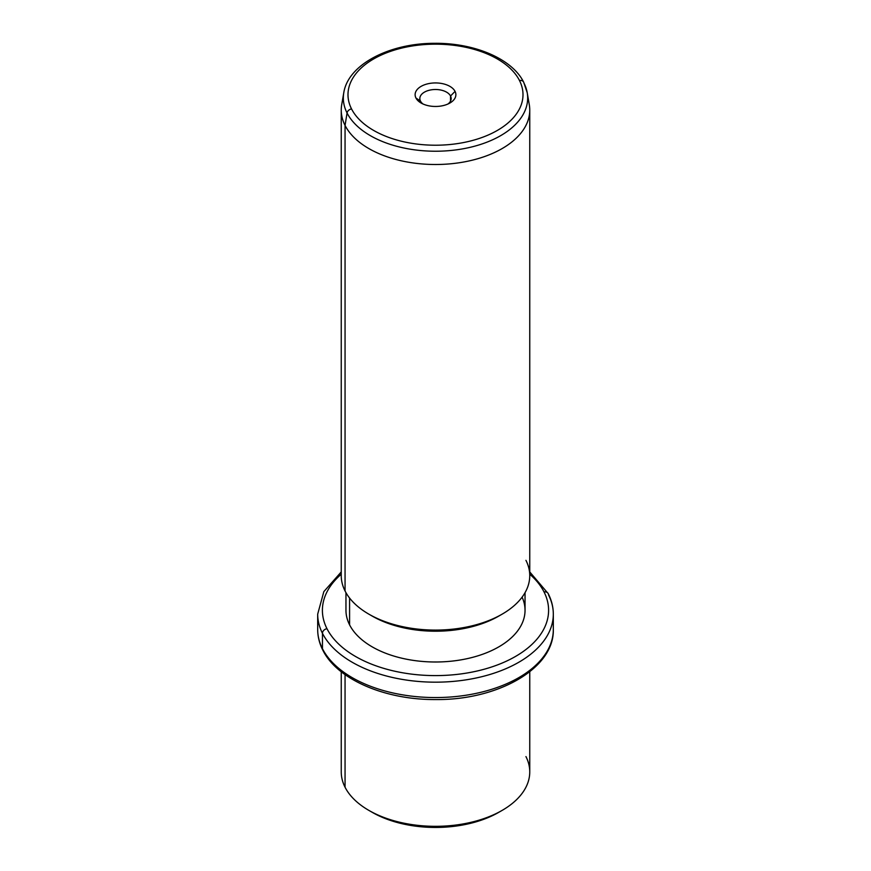 <?xml version="1.0" encoding="UTF-8"?>
<svg xmlns="http://www.w3.org/2000/svg" width="871" height="871" viewBox="0 0 871 871"><rect width="100%" height="100%" fill="white"/><g stroke="black" fill="none" stroke-linecap="round" stroke-linejoin="round"><path stroke-width="1.31" d="M370.567 811.347A89.539 51.694 0 0 0 500.433 811.347M529.753 671.759L529.753 771.913A94.253 54.416 180 0 1 448.903 825.773A94.253 54.416 180 0 1 345.058 787.232A94.253 54.416 0 0 0 368.858 810.389A94.253 54.416 0 0 0 502.142 810.389A94.253 54.416 0 0 0 525.942 756.583M502.142 810.389L498.811 812.305A89.539 51.694 180 0 1 372.189 812.305L368.858 810.389M345.058 787.232L345.058 674.611L345.058 787.232A94.253 54.416 180 0 1 341.247 771.913L341.247 671.759M341.247 571.931L323.838 591.638L317.686 614.153A117.814 68.014 0 0 0 322.455 633.304A117.814 68.014 180 0 1 317.686 614.153L317.686 629.537A117.814 68.014 0 0 0 322.455 648.688A4.714 3.691 153.1 0 0 322.771 650.06A4.714 3.691 -26.9 0 1 322.455 648.688A117.814 68.014 0 0 0 452.256 696.865A117.814 68.014 0 0 0 553.314 629.537A117.814 68.014 180 0 1 452.256 696.865A117.814 68.014 180 0 1 322.455 648.688A117.814 68.014 180 0 1 317.686 629.537C317.708 636.581 319.407 643.429 322.771 650.06C337.164 679.565 385.211 699.903 435.565 699.555C497.657 700.306 554.348 668.569 553.314 629.537L553.314 614.153A117.814 68.014 0 0 0 548.545 595.002A4.714 3.691 153.1 0 0 548.229 593.63A4.714 3.691 153.1 0 0 544.027 591.921A113.099 65.303 0 0 0 529.753 574.207A113.099 65.303 180 0 1 544.027 591.921A4.714 3.691 -26.9 0 1 548.229 593.63L529.753 571.931M322.455 633.304L322.455 648.688L322.455 633.304A117.814 68.014 0 0 0 452.256 681.481A117.814 68.014 0 0 0 553.314 614.153A117.814 68.014 180 0 1 452.256 681.481A117.814 68.014 180 0 1 322.455 633.304A4.714 3.691 -26.9 0 1 326.973 628.688A4.714 3.691 153.1 0 0 322.455 633.304M341.247 574.207A113.099 65.303 0 0 0 326.973 628.688A113.099 65.303 0 0 0 467.346 672.956A113.099 65.303 0 0 0 544.027 591.921A113.099 65.303 180 0 1 467.346 672.956A113.099 65.303 180 0 1 326.973 628.688A113.099 65.303 180 0 1 341.247 574.207M525.039 592.661L525.039 610.299A89.539 51.694 180 0 1 448.238 661.47A89.539 51.694 180 0 1 349.587 624.855A89.539 51.694 0 0 0 459.496 660.109A89.539 51.694 0 0 0 522.099 597.158M349.587 624.855L349.587 598.039L349.587 624.855A89.539 51.694 180 0 1 345.961 610.299L345.961 592.661M370.567 615.111A89.539 51.694 0 0 0 500.433 615.111M345.058 590.995A94.253 54.416 180 0 1 341.247 575.677L341.247 110.094A94.253 54.416 0 0 0 345.058 125.413L345.058 590.995L345.058 125.413A94.253 54.416 0 0 0 448.903 163.955A94.253 54.416 0 0 0 529.753 110.094L529.753 575.677A94.253 54.416 180 0 1 448.903 629.537A94.253 54.416 180 0 1 345.058 590.995A94.253 54.416 0 0 0 368.858 614.153A94.253 54.416 0 0 0 502.142 614.153A94.253 54.416 0 0 0 525.942 560.347M502.142 614.153L498.811 616.069A89.539 51.694 180 0 1 372.189 616.069L368.858 614.153M347.061 112.99A92.174 53.218 0 0 0 453.127 150.248A92.174 53.218 0 0 0 527.216 92.718A92.174 53.218 0 0 0 523.939 83.028A4.714 3.691 153.1 0 0 523.667 82.19A4.714 3.691 153.1 0 0 519.464 80.48A4.714 3.691 -26.9 0 1 523.667 82.19L527.216 92.718A92.174 53.218 180 0 1 453.127 150.248A92.174 53.218 180 0 1 347.061 112.99L345.058 125.413L347.061 112.99A4.714 3.691 -26.9 0 1 351.536 108.919A87.503 50.518 0 0 0 460.138 143.171A87.503 50.518 0 0 0 519.464 80.48A87.503 50.518 0 0 0 410.862 46.217A87.503 50.518 0 0 0 351.536 108.919A4.714 3.691 153.1 0 0 347.061 112.99A92.174 53.218 180 0 1 343.784 92.718A92.174 53.218 0 0 0 347.061 112.99M527.216 92.718L529.285 104.683A94.253 54.416 180 0 1 453.53 163.498A94.253 54.416 180 0 1 345.058 125.413A94.253 54.416 180 0 1 341.715 104.683L343.784 92.718C348.117 64.367 389.653 43.191 434.542 43.321C474.14 42.821 512.159 58.673 523.667 82.19M351.536 108.919A87.503 50.518 180 0 1 410.862 46.217A87.503 50.518 180 0 1 519.464 80.48A87.503 50.518 180 0 1 460.138 143.171A87.503 50.518 180 0 1 351.536 108.919M455.054 91.39A20.371 11.759 0 0 0 429.762 83.409A20.371 11.759 0 0 0 415.946 98.009A20.371 11.759 0 0 0 441.238 105.99A20.371 11.759 0 0 0 455.054 91.39L450.525 96.006A15.667 9.048 0 0 0 431.091 89.865A15.667 9.048 0 0 0 420.475 101.09L415.946 98.009A20.371 11.759 180 0 1 429.762 83.409A20.371 11.759 180 0 1 455.054 91.39A20.371 11.759 180 0 1 449.904 103.018A20.371 11.759 180 0 1 421.096 103.018A20.371 11.759 180 0 1 415.946 98.009L420.475 101.09A15.667 9.048 0 0 0 422.979 103.976A15.667 9.048 180 0 1 420.475 101.09A15.667 9.048 180 0 1 419.833 98.543A15.667 9.048 180 0 1 433.268 89.593A15.667 9.048 180 0 1 450.525 96.006L455.054 91.39M448.021 103.976A15.667 9.048 0 0 0 450.525 96.006L450.525 101.09L450.525 96.006A15.667 9.048 180 0 1 451.167 98.543A15.667 9.048 180 0 1 448.021 103.976M553.314 614.153C553.292 607.109 551.593 600.261 548.229 593.63"/></g></svg>

